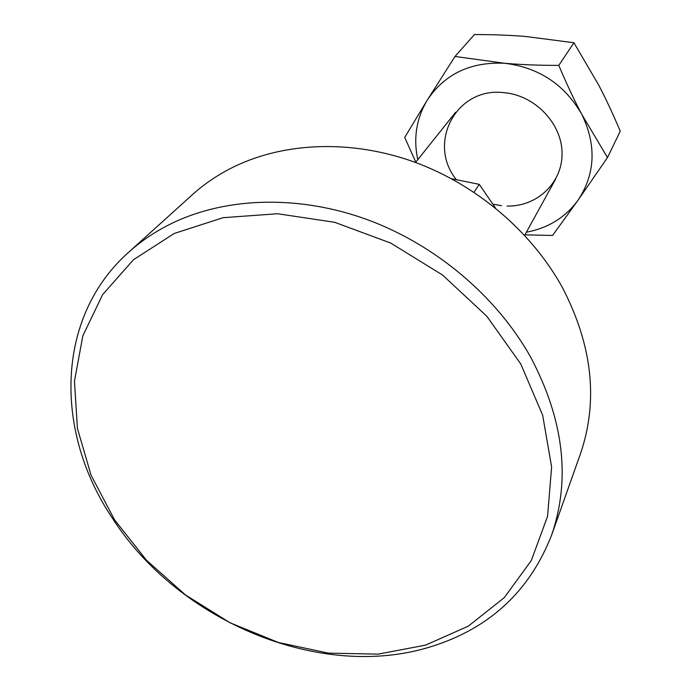 <?xml version="1.0" encoding="UTF-8"?>
<svg xmlns="http://www.w3.org/2000/svg" width="691" height="691" viewBox="0 0 691 691"><rect width="100%" height="100%" fill="white"/><g stroke="black" fill="none" stroke-linecap="round" stroke-linejoin="round"><path stroke-width="1.04" d="M451.456 178.701L479.269 184.35L473.991 192.236M479.269 184.35L495.482 208.034M501.493 205.711L492.977 204.191M456.276 179.574C426.865 143.236 456.12 86.669 503.981 92.654C534.972 95.228 561.982 123.568 562.059 153.221C562.543 182.908 536.924 206.799 507.056 206.065M524.927 234.845L552.584 235.458L578.142 200.062L607.493 157.548L581.839 114.456C574.247 100.143 566.568 83.784 558.786 65.395C538.816 65.386 520.764 64.686 504.629 63.27L455.006 56.455L427.306 100.057L404.719 137.414L415.809 162.16M558.786 65.395L573.927 42.756L525.497 36.459C510.234 35.198 493.227 34.559 474.467 34.55L455.006 56.455M573.927 42.756L598.622 84.933C605.739 98.493 612.952 113.92 620.268 131.195L607.493 157.548M526.387 232.185C548.153 228.142 565.402 217.44 578.142 200.062C595.366 173.778 596.601 145.24 581.839 114.456C564.616 84.527 538.885 67.468 504.629 63.27C470.545 61.68 444.771 73.937 427.306 100.057C416.388 118.377 413.218 138.252 417.787 159.681M112.106 517.74C54.2 431.443 55.401 317.549 128.405 252.474C141.525 240.615 156.503 230.673 173.337 222.623C227.762 196.866 299.859 194.922 367.94 219.876C435.917 245.098 496.483 296.37 530.472 356.789C563.778 419.592 570.835 479.01 551.643 535.033C529.729 591.064 489.738 628.214 431.65 646.474C321.272 681.507 178.503 621.796 112.106 517.74M551.643 535.033L580.423 453.892C598.518 401.022 592.498 345.552 562.379 287.491C531.629 231.632 476.531 184.747 414.263 162.014C351.9 139.556 285.348 142.001 234.491 166.505C218.762 174.158 204.7 183.581 192.305 194.776L128.405 252.474M425.544 645.135L468.325 626.15L504.292 597.629L531.319 560.513L547.566 516.289L551.617 467.012L542.677 415.256L520.755 363.941L486.775 316.21L442.568 275.053L390.778 243.094L334.625 222.286L277.592 213.744L223.107 217.691L174.244 233.463L133.484 259.721L102.657 294.573L82.834 335.843L74.464 381.216L77.418 428.42L91.091 475.278L114.525 519.805L146.501 560.246L185.568 595.029L230.103 622.816L278.335 642.483L328.363 653.133L378.15 654.135L425.544 645.135M555.668 179.073L524.659 235.329M455.611 112.279L415.55 162.489"/></g></svg>

